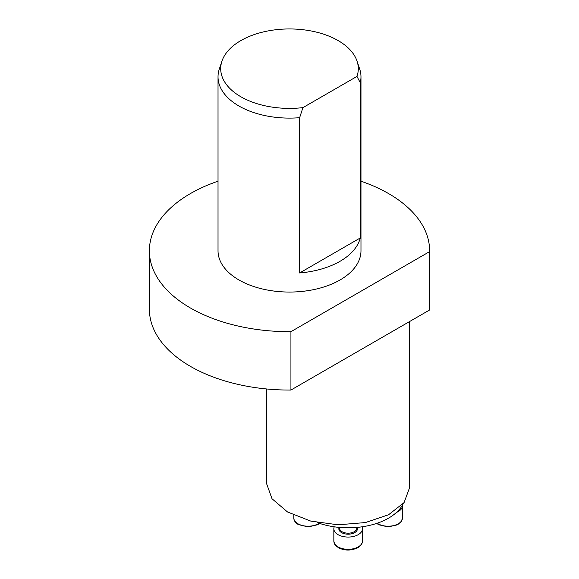 <?xml version="1.0" encoding="UTF-8"?>
<svg xmlns="http://www.w3.org/2000/svg" width="579" height="579" viewBox="0 0 579 579"><rect width="100%" height="100%" fill="white"/><g stroke="black" fill="none" stroke-linecap="round" stroke-linejoin="round"><path stroke-width="0.87" d="M403.245 503.621A57.191 33.017 180 0 1 317.147 522.533M360.978 181.205A140.118 80.901 180 0 1 429.618 250.787L429.618 309.157A140.118 80.901 180 0 1 429.611 309.982L290.933 390.051A140.118 80.901 180 0 1 149.382 309.157L149.382 250.787A140.118 80.901 180 0 1 218.022 181.205M302.926 107.629L356.975 76.421A68.8 39.719 0 0 0 357.048 61.142A68.8 39.719 0 0 0 289.5 28.95A68.8 39.719 0 0 0 221.952 61.142A68.8 39.719 0 0 0 302.926 107.629L299.64 117.689A71.478 41.268 180 0 1 218.022 76.841A71.478 41.268 180 0 1 219.318 69.024L221.952 61.142M290.933 390.051L290.933 331.68A140.118 80.901 180 0 1 149.382 250.787M429.618 250.787A140.118 80.901 180 0 1 429.611 251.612L429.611 309.982M290.933 331.68L429.611 251.612M357.048 61.142L359.682 69.024A71.478 41.268 180 0 1 360.978 76.841L360.978 250.787A71.478 41.268 180 0 1 289.5 292.055A71.478 41.268 180 0 1 218.022 250.787L218.022 76.841M360.978 76.841A71.478 41.268 180 0 1 360.254 82.696L360.254 237.962A71.478 41.268 180 0 1 299.64 272.962L299.64 117.689M360.254 82.696L356.975 76.421M299.64 272.962L360.254 237.962M409.498 487.923L404.084 502.586L388.589 514.745L365.429 522.562L338.085 524.813L310.728 521.086L287.495 511.959L272.014 498.743L266.557 483.545L266.543 388.965M402.441 505.149A14.301 8.258 180 0 1 402.47 505.699A14.301 8.258 180 0 1 396.499 512.408M362.013 526.818A14.301 8.258 180 0 1 362.44 528.815A14.301 8.258 180 0 1 358.249 534.649A14.301 8.258 180 0 1 342.667 536.436A14.301 8.258 180 0 1 333.844 528.815A14.301 8.258 180 0 1 334.264 526.818M377.175 523.228A14.301 8.258 0 0 0 393.032 525.718A14.301 8.258 0 0 0 402.47 517.959L402.47 505.699M293.806 515.201L293.806 517.959A14.301 8.258 0 0 0 297.997 523.792A14.301 8.258 0 0 0 319.101 523.228M339.562 527.426L339.562 528.229A8.576 4.95 0 0 0 344.86 532.803A8.576 4.95 0 0 0 354.203 531.732A8.576 4.95 0 0 0 356.715 528.229L356.715 527.426M357.105 527.397A9.293 5.363 180 0 1 354.71 532.608A9.293 5.363 180 0 1 343.47 533.454A9.293 5.363 180 0 1 339.178 527.397M358.249 546.909A14.301 8.258 0 0 0 362.44 541.068C362.411 543.652 360.898 545.859 357.894 547.691C351.279 550.767 344.874 550.817 338.664 547.85L335.784 545.664C335.125 545.498 334.481 543.963 333.844 541.068A14.301 8.258 0 0 0 342.667 548.697A14.301 8.258 0 0 0 358.249 546.909M409.519 487.923L409.519 321.584M376.705 523.387L378.695 524.733L388.096 526.933L397.534 524.798L401.334 521.534L402.47 517.959M319.572 523.387L317.582 524.733L308.18 526.933L298.351 524.581C295.348 522.75 293.828 520.543 293.806 517.959M333.844 528.815L333.844 541.068M362.44 528.815L362.44 541.068"/></g></svg>
